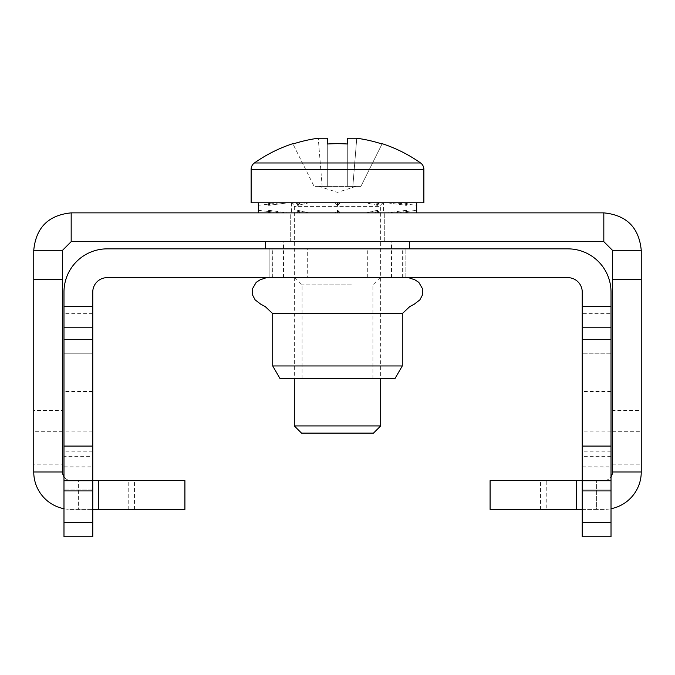 <?xml version="1.0" encoding="UTF-8"?>
<svg xmlns="http://www.w3.org/2000/svg" width="675" height="675" viewBox="0 0 675 675"><rect width="100%" height="100%" fill="white"/><g stroke="black" fill="none" stroke-linecap="round" stroke-linejoin="round"><path stroke-width="0.51" stroke-dasharray="3.38 2.53" d="M272 277.644L403 277.644L272 277.644L272 248.856L403 248.856L272 248.856M403 277.644L403 248.856M307.268 277.644L367.732 277.644L307.268 277.644L367.732 277.644L307.268 277.644L367.732 277.644L307.268 277.644L367.732 277.644L307.268 277.644L367.732 277.644L307.268 277.644L367.732 277.644L307.268 277.644L367.732 277.644L307.268 277.644L367.732 277.644L307.268 277.644L367.732 277.644L307.268 277.644L307.268 248.856L367.732 248.856L307.268 248.856L367.732 248.856L307.268 248.856L367.732 248.856L307.268 248.856L367.732 248.856L307.268 248.856L367.732 248.856L307.268 248.856L367.732 248.856L307.268 248.856L367.732 248.856L307.268 248.856L367.732 248.856L307.268 248.856L367.732 248.856L307.268 248.856L307.268 277.644L307.268 248.856M367.732 277.644L367.732 248.856M582.23 421.605L582.23 391.373L582.23 421.605M611.018 421.605L611.018 391.373L611.018 421.605M63.982 421.605L63.982 391.373L63.982 421.605M92.77 421.605L92.77 391.373L92.77 421.605M63.982 456.351L63.982 467.092L63.982 466.13L92.77 466.13L92.77 456.351L63.982 456.351L63.982 292.047A43.183 43.183 0 0 1 107.165 248.856L567.835 248.856A43.183 43.183 0 0 1 611.018 292.047L611.018 313.639L582.23 313.639L582.23 536.768L611.018 536.768L611.018 313.639M269.123 248.856L405.877 248.856L269.123 248.856L405.877 248.856L269.123 248.856L405.877 248.856L269.123 248.856L405.877 248.856L269.123 248.856L405.877 248.856L269.123 248.856L405.877 248.856L269.123 248.856L405.877 248.856L269.123 248.856L405.877 248.856L269.123 248.856L405.877 248.856L269.123 248.856L405.877 248.856L269.123 248.856L269.123 277.644L405.877 277.644L269.123 277.644L405.877 277.644L269.123 277.644L405.877 277.644L269.123 277.644L405.877 277.644L269.123 277.644L405.877 277.644L269.123 277.644L405.877 277.644L269.123 277.644L405.877 277.644L269.123 277.644L405.877 277.644L269.123 277.644L405.877 277.644L269.123 277.644L405.877 277.644L269.123 277.644L269.123 248.856M582.23 313.639L582.23 292.047A14.394 14.394 0 0 0 567.835 277.644L107.165 277.644A14.394 14.394 0 0 0 92.77 292.047L92.77 456.351M611.018 489.983L611.018 353.227L611.018 489.983L611.018 353.227L611.018 489.983L611.018 353.227L611.018 489.983L611.018 353.227L611.018 489.983L611.018 353.227L611.018 489.983L611.018 353.227L611.018 489.983L611.018 353.227L611.018 489.983L611.018 353.227L611.018 489.983L611.018 353.227L611.018 489.983L611.018 353.227L611.018 489.983L582.23 489.983L582.23 353.227L582.23 489.983L582.23 353.227L582.23 489.983L582.23 353.227L582.23 489.983L582.23 353.227L582.23 489.983L582.23 353.227L582.23 489.983L582.23 353.227L582.23 489.983L582.23 353.227L582.23 489.983L582.23 353.227L582.23 489.983L582.23 353.227L582.23 489.983L582.23 353.227L582.23 489.983L611.018 489.983M63.982 353.227L63.982 489.983L63.982 353.227L63.982 489.983L63.982 353.227L63.982 489.983L63.982 353.227L63.982 489.983L63.982 353.227L63.982 489.983L63.982 353.227L63.982 489.983L63.982 353.227L63.982 489.983L63.982 353.227L63.982 489.983L63.982 353.227L63.982 489.983L63.982 353.227L63.982 489.983L63.982 353.227L92.77 353.227L92.77 489.983L92.77 353.227L92.77 489.983L92.77 353.227L92.77 489.983L92.77 353.227L92.77 489.983L92.77 353.227L92.77 489.983L92.77 353.227L92.77 489.983L92.77 353.227L92.77 489.983L92.77 353.227L92.77 489.983L92.77 353.227L92.77 489.983L92.77 353.227L92.77 489.983L92.77 353.227L63.982 353.227M63.982 522.374L63.982 536.768L92.77 536.768L92.77 522.374L63.982 522.374L63.982 391.576L63.982 466.13M92.77 466.13L92.77 522.374M92.77 489.983L63.982 489.983L92.77 489.983M611.018 353.227L582.23 353.227L611.018 353.227M405.877 277.644L405.877 248.856L405.877 277.644M92.77 313.639L63.982 313.639M611.018 431.89L582.23 431.89M611.018 391.576L582.23 391.576M92.77 431.89L63.982 431.89M92.77 391.576L63.982 391.576M290.714 241.658L290.714 212.87L384.286 212.87L290.714 212.87L290.714 241.658L384.286 241.658L290.714 241.658M603.821 241.658L603.821 212.87L71.179 212.87C48.448 215.089 35.969 227.559 33.75 250.298L62.539 250.298L71.179 241.658L603.821 241.658L612.461 250.298L641.25 250.298L641.25 471.994L612.461 471.994A8.64 8.64 0 0 1 603.821 480.625A8.64 8.64 0 0 0 611.018 476.761M612.461 250.298L612.461 410.417L641.25 410.417M612.461 410.417L612.461 471.994M612.461 464.847L641.25 464.847M540.481 509.423L540.481 480.625L490.092 480.625L490.092 509.423L546.235 509.423L546.235 480.625L582.23 480.625M540.481 480.625L546.235 480.625M546.235 509.423L596.624 509.423L596.624 480.625L596.624 509.423L603.821 509.423A37.429 37.429 0 0 0 611.018 508.722M33.75 464.847L33.75 471.994L62.539 471.994L62.539 464.847L33.75 464.847L33.75 410.417L62.539 410.417L62.539 464.847M134.519 509.423L134.519 480.625L184.908 480.625L184.908 509.423L78.376 509.423L78.376 480.625L71.179 480.625A8.64 8.64 0 0 1 62.539 471.994M128.765 509.423L128.765 480.625L78.376 480.625L78.376 509.423L71.179 509.423A37.429 37.429 0 0 1 33.75 471.994M71.179 241.658L71.179 212.87M62.539 250.298L62.539 410.417M33.75 250.298L33.75 410.417M63.982 476.761A8.64 8.64 0 0 0 71.179 480.625L92.77 480.625M63.982 508.722A37.429 37.429 0 0 0 71.179 509.423L92.77 509.423M134.519 480.625L128.765 480.625M62.539 431.738L33.75 431.738M384.286 241.658L384.286 212.87L384.286 241.658M603.821 212.87C626.552 215.089 639.031 227.559 641.25 250.298M641.25 471.994A37.429 37.429 0 0 1 603.821 509.423L582.23 509.423M612.461 431.738L641.25 431.738M365.335 277.644L266.498 277.644L365.335 277.644M402.283 313.639L272.717 313.639M320.794 277.644L380.109 277.644L320.794 277.644M351.38 284.842L302.088 284.842L351.38 284.842M358.661 241.658L283.517 241.658L358.661 241.658M358.661 277.644L283.517 277.644L358.661 277.644M351.38 378.413L302.088 378.413L351.38 378.413M402.283 365.951L272.717 365.951M395.086 378.413L279.914 378.413M362.897 277.644L272.717 277.644L362.897 277.644M362.897 248.856L272.717 248.856L362.897 248.856M365.715 248.856L265.52 248.856L365.715 248.856M365.715 241.658L265.52 241.658L365.715 241.658M383.569 202.787L291.431 202.787L383.569 202.787L383.569 212.87L291.431 212.87L383.569 212.87M291.431 202.787L291.431 212.87M258.365 212.87L268.928 212.87L268.928 210.347L267.705 212.87L258.323 212.87L280.505 212.87L258.365 212.87M267.705 212.87L297.911 212.87L297.911 210.347L295.751 212.87L268.928 212.87M295.751 212.87L337.5 212.87L337.5 210.347L334.986 212.87L297.911 212.87M340.014 212.87L377.089 212.87L377.089 210.347L374.887 212.87L340.014 212.87M374.887 212.87L406.072 212.87L406.072 210.347L404.781 212.87L377.089 212.87M404.781 212.87L406.072 212.87M377.089 202.787L416.677 202.787L394.495 202.787L416.635 202.787L406.072 202.787L406.072 205.31L386.859 202.787L406.072 202.787L365.993 202.787L377.089 202.787L377.089 205.31L365.993 202.787L377.089 202.787L337.5 202.787L337.5 205.31L337.5 202.787L297.911 202.787L297.911 205.31L309.007 202.787L268.928 202.787L268.928 205.31L288.141 202.787L258.323 202.787L288.141 202.787L268.928 205.31L267.705 202.787M404.781 202.787L406.072 205.31L386.859 202.787L406.072 202.787M374.887 202.787L365.993 202.787L377.089 205.31L374.887 202.787L297.911 202.787M295.751 202.787L309.007 202.787L297.911 205.31L295.751 202.787L268.928 202.787M334.986 212.87L337.5 212.87L337.5 210.347L337.5 212.87M334.986 202.787L337.5 205.31L337.5 202.787M416.635 202.787L416.677 205.31L394.495 202.787M394.495 212.87L416.677 210.347L416.635 212.87M258.323 205.31L280.505 202.787M297.911 210.347L309.007 212.87L297.911 210.347M268.928 210.347L288.141 212.87L268.928 210.347M258.323 210.347L280.505 212.87M377.089 210.347L365.993 212.87L377.089 210.347M406.072 210.347L386.859 212.87L406.072 210.347M301.514 433.122L373.486 433.122M380.683 425.925L294.317 425.925M382.185 143.682L382.016 144.011A143.598 143.598 0 0 0 356.754 138.232L352.839 186.376L360.889 186.376L352.839 186.376L356.754 138.232L347.718 138.232L347.718 186.376L352.839 186.376L347.718 186.376L347.718 138.232L347.718 186.376L327.282 186.376L347.718 186.376L327.282 186.376L327.282 138.232L318.246 138.232A143.598 143.598 0 0 0 292.984 144.011L314.111 186.376L347.718 186.376L347.718 144.011A142.408 127.448 180 0 0 337.5 143.682A142.408 127.448 180 0 0 327.282 144.011L327.282 186.376L322.161 186.376L318.246 138.232L322.161 186.376L314.111 186.376L292.815 143.682M319.064 186.376L322.161 186.376L319.064 186.376L337.5 192.367L355.936 186.376M384.286 202.787L290.714 202.787L384.286 202.787A3.603 3.603 0 0 0 380.683 206.39L294.317 206.39L380.683 206.39L380.683 378.413M290.714 202.787A3.603 3.603 0 0 1 294.317 206.39L294.317 378.413M420.584 162.97L254.416 162.97M423.875 202.787L251.125 202.787M327.282 144.011L327.282 186.376L327.282 144.011M382.016 144.011L360.889 186.376L382.016 144.011M611.018 522.374L582.23 522.374M582.23 466.13L611.018 466.13M611.018 456.351L582.23 456.351M423.875 169.315L251.125 169.315M611.018 391.373L582.23 391.373M92.77 391.373L63.982 391.373M92.77 451.837L63.982 451.837M611.018 451.837L582.23 451.837M611.018 467.092L582.23 467.092M63.982 467.092L92.77 467.092M372.912 378.413L372.912 284.842L380.109 277.644M391.483 277.644L391.483 241.658M272.717 277.644L272.717 248.856M402.283 277.644L402.283 248.856M302.088 378.413L302.088 284.842L294.891 277.644M283.517 277.644L283.517 241.658"/><path stroke-width="1.01" d="M582.23 522.374L611.018 522.374L611.018 536.768L582.23 536.768L582.23 446.074L611.018 446.074L611.018 339.685L582.23 339.685L582.23 292.047A14.394 14.394 0 0 0 567.835 277.644L107.165 277.644A14.394 14.394 0 0 0 92.77 292.047L92.77 306.442L63.982 306.442L63.982 327.215L92.77 327.215L92.77 306.442M582.23 446.074L582.23 339.685M582.23 327.215L611.018 327.215L611.018 292.047A43.183 43.183 0 0 0 567.835 248.856L107.165 248.856A43.183 43.183 0 0 0 63.982 292.047L63.982 306.442M611.018 327.215L611.018 339.685M582.23 480.727L611.018 480.727L611.018 446.074M611.018 480.727L611.018 490.911L582.23 490.911M611.018 522.374L611.018 490.911M92.77 327.215L92.77 446.074L63.982 446.074L63.982 327.215M63.982 522.374L92.77 522.374L92.77 536.768L63.982 536.768L63.982 446.074M63.982 480.727L92.77 480.727L92.77 446.074M92.77 480.727L92.77 490.911L63.982 490.911M92.77 522.374L92.77 490.911M611.018 306.442L582.23 306.442M71.179 212.87L71.179 241.658L603.821 241.658L603.821 212.87L71.179 212.87C48.448 215.089 35.969 227.559 33.75 250.298L62.539 250.298L62.539 471.994L33.75 471.994L33.75 250.298M71.179 241.658L62.539 250.298M62.539 471.994A8.64 8.64 0 0 0 63.982 476.761M33.75 471.994A37.429 37.429 0 0 0 63.982 508.722M92.77 509.423L98.533 509.423L98.533 480.625L184.908 480.625L184.908 509.423L98.533 509.423M92.77 480.625L98.533 480.625M641.25 250.298L641.25 471.994L612.461 471.994L612.461 250.298L641.25 250.298C639.031 227.559 626.552 215.089 603.821 212.87M612.461 250.298L603.821 241.658M611.018 476.761A8.64 8.64 0 0 0 612.461 471.994M611.018 508.722A37.429 37.429 0 0 0 641.25 471.994M582.23 480.625L576.467 480.625L576.467 509.423L490.092 509.423L490.092 480.625L576.467 480.625M582.23 509.423L576.467 509.423M272.717 365.951L402.283 365.951L395.086 378.413L279.914 378.413L272.717 365.951L272.717 313.639L402.283 313.639L409.759 306.593L414.366 304.104L419.858 299.877L422.66 294.595L422.812 289.263L418.804 282.344L414.863 279.813L408.502 277.644M258.365 202.787L258.365 212.87M268.928 212.87L268.928 210.347L270.219 212.87M297.911 212.87L297.911 210.347L300.113 212.87M337.5 212.87L337.5 210.347L340.014 212.87M377.089 212.87L377.089 210.347L379.249 212.87M406.072 212.87L406.072 210.347L407.295 212.87M416.677 212.87L416.677 202.787M407.295 202.787L406.072 205.31L406.072 202.787M379.249 202.787L377.089 205.31L377.089 202.787M340.014 202.787L337.5 205.31L337.5 202.787M300.113 202.787L297.911 205.31L297.911 202.787M270.219 202.787L268.928 205.31L268.928 202.787M258.323 202.787L258.323 205.31M258.323 212.87L258.323 210.347M294.317 425.925L380.683 425.925L373.486 433.122L301.514 433.122L294.317 425.925L294.317 378.413M251.125 169.315L423.875 169.315L423.875 202.787L251.125 202.787L251.125 169.315A7.771 7.771 0 0 1 254.416 162.97L420.584 162.97A143.961 143.961 0 0 0 382.185 143.682L382.016 144.011A143.598 143.598 0 0 0 356.754 138.232L347.718 138.232L347.718 144.011A142.408 127.448 180 0 0 337.5 143.682A142.408 127.448 180 0 0 327.282 144.011L327.282 138.232L318.246 138.232A143.598 143.598 0 0 0 292.984 144.011L292.815 143.682A143.961 143.961 0 0 0 254.416 162.97M423.875 169.315A7.771 7.771 0 0 0 420.584 162.97M380.683 425.925L380.683 378.413M92.77 339.685L63.982 339.685M62.539 279.652L33.75 279.652M641.25 279.652L612.461 279.652M265.52 248.856L265.52 241.658M409.48 248.856L409.48 241.658M402.283 365.951L402.283 313.639M266.498 277.644L260.137 279.813L256.196 282.344L252.188 289.263L252.34 294.595L255.142 299.877L260.634 304.104L265.241 306.593L272.717 313.639"/></g></svg>
